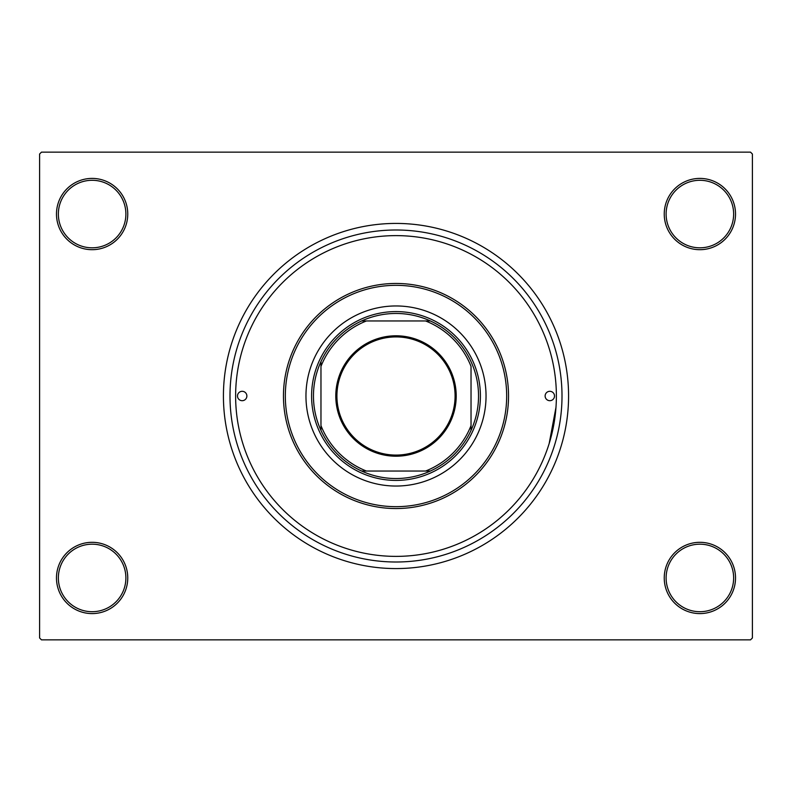<?xml version="1.0" encoding="UTF-8"?>
<svg xmlns="http://www.w3.org/2000/svg" width="792" height="792" viewBox="0 0 792 792"><rect width="100%" height="100%" fill="white"/><g stroke="black" fill="none" stroke-linecap="round" stroke-linejoin="round"><path stroke-width="1.19" d="M664.24 577.952A35.64 35.64 0 0 1 699.88 542.312A35.64 35.64 0 0 1 735.521 577.952A35.64 35.64 0 0 1 699.88 613.592A35.64 35.64 0 0 1 664.24 577.952M733.639 577.952A33.769 33.769 0 0 0 699.88 544.183A33.769 33.769 0 0 0 666.112 577.952A33.769 33.769 0 0 0 699.88 611.711A33.769 33.769 0 0 0 733.639 577.952M56.479 577.952A35.64 35.64 0 0 1 92.12 542.312A35.64 35.64 0 0 1 127.76 577.952A35.64 35.64 0 0 1 92.12 613.592A35.64 35.64 0 0 1 56.479 577.952M125.888 577.952A33.769 33.769 0 0 0 92.12 544.183A33.769 33.769 0 0 0 58.361 577.952A33.769 33.769 0 0 0 92.12 611.711A33.769 33.769 0 0 0 125.888 577.952M56.479 214.048A35.64 35.64 0 0 1 92.12 178.408A35.64 35.64 0 0 1 127.76 214.048A35.64 35.64 0 0 1 92.12 249.688A35.64 35.64 0 0 1 56.479 214.048M125.888 214.048A33.769 33.769 0 0 0 92.12 180.289A33.769 33.769 0 0 0 58.361 214.048A33.769 33.769 0 0 0 92.12 247.817A33.769 33.769 0 0 0 125.888 214.048M664.24 214.048A35.64 35.64 0 0 1 699.88 178.408A35.64 35.64 0 0 1 735.521 214.048A35.64 35.64 0 0 1 699.88 249.688A35.64 35.64 0 0 1 664.24 214.048M733.639 214.048A33.769 33.769 0 0 0 699.88 180.289A33.769 33.769 0 0 0 666.112 214.048A33.769 33.769 0 0 0 699.88 247.817A33.769 33.769 0 0 0 733.639 214.048M229.997 396A166.003 166.003 0 0 1 396 229.997A166.003 166.003 0 0 1 562.003 396A166.003 166.003 0 0 1 396 562.003A166.003 166.003 0 0 1 229.997 396M223.423 396A172.577 172.577 0 0 0 396 568.577A172.577 172.577 0 0 0 568.577 396A172.577 172.577 0 0 0 396 223.423A172.577 172.577 0 0 0 223.423 396M750.529 639.857L41.471 639.857L39.6 637.976L39.6 154.024L41.471 152.143L750.529 152.143L752.4 154.024L752.4 637.976L750.529 639.857M549.163 443.57L555.974 407.365M237.491 396A4.693 4.693 0 0 0 242.184 400.693A4.693 4.693 0 0 0 246.876 396A4.693 4.693 0 0 0 242.184 391.307A4.693 4.693 0 0 0 237.491 396M545.124 396A4.693 4.693 0 0 0 549.816 400.693A4.693 4.693 0 0 0 554.509 396A4.693 4.693 0 0 0 549.816 391.307A4.693 4.693 0 0 0 545.124 396M305.959 396A90.041 90.041 0 0 0 396 486.041A90.041 90.041 0 0 0 486.041 396A90.041 90.041 0 0 0 396 305.959A90.041 90.041 0 0 0 305.959 396M506.672 396A110.672 110.672 0 0 0 396 285.328A110.672 110.672 0 0 0 285.328 396A110.672 110.672 0 0 0 396 506.672A110.672 110.672 0 0 0 506.672 396M283.457 396A112.543 112.543 0 0 1 396 283.457A112.543 112.543 0 0 1 508.543 396A112.543 112.543 0 0 1 396 508.543A112.543 112.543 0 0 1 283.457 396M556.38 396A160.38 160.38 0 0 0 396 235.62A160.38 160.38 0 0 0 235.62 396A160.38 160.38 0 0 0 396 556.38A160.38 160.38 0 0 0 556.38 396M396 335.788A60.212 60.212 0 0 1 456.212 396A60.212 60.212 0 0 1 396 456.212A60.212 60.212 0 0 1 335.788 396A60.212 60.212 0 0 1 396 335.788M396 455.083A59.083 59.083 0 0 0 455.083 396A59.083 59.083 0 0 0 396 336.917A59.083 59.083 0 0 0 336.917 396A59.083 59.083 0 0 0 396 455.083M396 313.464A82.536 82.536 0 0 0 361.617 320.968L366.399 320.968L361.617 320.968A82.536 82.536 0 0 0 320.968 430.383L320.968 425.601L320.968 430.383A82.536 82.536 0 0 0 430.383 471.032L425.601 471.032L430.383 471.032A82.536 82.536 0 0 0 471.032 430.383L471.032 366.399A80.655 80.655 0 0 0 425.601 320.968L366.399 320.968A80.655 80.655 0 0 0 320.968 366.399L320.968 425.601A80.655 80.655 0 0 0 366.399 471.032L425.601 471.032A80.655 80.655 0 0 0 471.032 425.601L471.032 430.383A82.536 82.536 0 0 0 430.383 320.968L425.601 320.968L430.383 320.968A82.536 82.536 0 0 0 396 313.464M396 480.407A84.407 84.407 0 0 1 311.593 396A84.407 84.407 0 0 1 396 311.593A84.407 84.407 0 0 1 480.407 396A84.407 84.407 0 0 1 396 480.407M361.617 471.032L366.399 471.032L361.617 471.032M320.968 361.617L320.968 366.399L320.968 361.617"/></g></svg>
